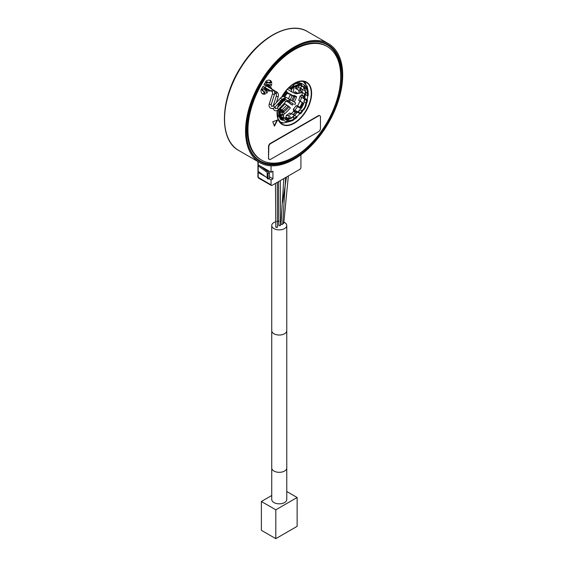 <?xml version="1.0" encoding="UTF-8"?>
<svg xmlns="http://www.w3.org/2000/svg" width="567" height="567" viewBox="0 0 567 567"><rect width="100%" height="100%" fill="white"/><g stroke="black" fill="none" stroke-linecap="round" stroke-linejoin="round"><path stroke-width="0.85" d="M282.146 101.245L281.87 100.898A20.284 11.709 -60 0 1 282.862 98.778M284.662 96.652A19.363 11.177 120 0 1 285.612 95.199L285.803 95.27A19.016 10.979 -60 0 1 287.547 92.974L287.242 92.173A20.284 11.709 -60 0 0 284.102 96.546L284.563 96.617M282.288 101.302A19.363 11.177 120 0 0 281.707 102.818L281.721 102.79M283.663 98.573A20.065 11.588 120 0 0 282.423 101.167L281.87 100.898A20.284 11.709 -60 0 0 280.637 104.321M283.975 98.587A19.576 11.305 -60 0 0 282.72 101.217L282.146 101.061A20.284 11.709 120 0 1 283.294 98.623M284.017 98.594L282.692 101.146M280.091 100.621L280.821 100.997A20.795 12.006 120 0 0 279.46 105.086L278.532 104.555M279.46 105.086L280.374 105.271M307.973 91.762A20.284 11.709 -60 0 1 308.214 95.433L307.321 95.766L300.765 91.344A19.958 11.524 120 0 0 300.503 87.644L301.956 86.191M302.339 92.655A22.453 12.963 -60 0 1 301.928 95.036L304.146 96.319M303.579 109.622A20.284 11.709 -60 0 1 300.531 113.854L300.219 113.046L293.224 109.474A19.958 11.524 120 0 0 295.981 105.696L301.091 108.701A19.363 11.177 -60 0 0 303.82 103.364L298.717 100.359A19.958 11.524 120 0 0 300.106 96.043L301.928 95.036M295.981 105.696L297.547 105.901A22.453 12.963 120 0 0 299.929 101.238L299.964 101.132M293.224 109.474L293.741 110.813L295.627 111.897M291.296 113.691A22.453 12.963 -60 0 0 293.586 111.338L293.741 110.813M286.328 115.328A19.958 11.524 120 0 0 289.659 113.031L291.367 113.719A19.363 11.177 -60 0 1 288.256 115.859L286.328 115.328L285.754 117.667A22.453 12.963 120 0 1 285.066 118M284.265 113.974A24.594 14.203 120 0 0 290.368 107.85L286.732 105.001A20.866 12.042 -60 0 1 281.785 109.934L280.226 108.609L280.339 110.062L281.785 110.962M290.403 103.867L292.359 105.093A24.594 14.203 120 0 0 293.189 103.782M294.209 102.017A24.594 14.203 120 0 0 296.619 96.766L294.776 96.837L292.104 95.632A20.866 12.042 -60 0 1 290.219 99.714M287.292 93.286L292.657 95.426C294.259 96.029 294.769 96 294.181 95.355L296.619 96.766M301.453 91.939A24.594 14.203 -60 0 1 301.389 92.293L300.638 92.712M300.659 88.665L298.738 87.559A24.594 14.203 120 0 0 298.802 85.482M294.018 87.127A20.866 12.042 -60 0 1 293.125 92.499L295.797 93.704L297.647 93.633A24.594 14.203 120 0 0 297.76 93.208M265.944 176.954L258.191 172.481A0.858 0.496 180 0 1 257.935 172.127A0.858 0.496 180 0 1 258.191 171.78L258.46 171.624M260.473 166.152L269.424 172.722L269.424 178.258L268.021 179.066L267.418 178.718L267.177 172.297L258.191 165.89A0.858 0.496 180 0 1 257.935 165.543A0.858 0.496 180 0 1 258.191 165.188L258.495 165.011M267.418 178.718L267.177 177.832L258.191 171.425A0.858 0.496 180 0 1 257.935 171.078L257.935 165.543M267.177 172.297L267.177 177.832M258.191 165.89L258.191 171.425M269.424 172.722L268.021 173.53L267.418 173.183M268.021 179.066L268.021 173.53M258.191 161.708L258.191 164.841L271.061 172.269L272.94 171.184L272.94 178.825L269.424 176.791M258.191 164.841A0.858 0.496 180 0 1 257.935 164.487L257.935 161.567M268.815 178.612L271.061 179.909L271.061 184.814A1.375 0.794 120 0 0 271.345 185.444A1.375 0.794 120 0 0 272.032 185.374L299.957 169.257A1.375 0.794 120 0 0 300.928 167.57L300.928 154.756M271.061 179.909L272.94 178.825M271.061 172.269L271.061 165.819M342.695 75.113A68.685 39.655 -60 0 1 312.715 144.231A68.685 39.655 -60 0 1 259.785 162.63A68.685 39.655 -60 0 1 245.561 131.19A68.685 39.655 -60 0 1 275.541 62.072A68.685 39.655 -60 0 1 328.47 43.673A68.685 39.655 -60 0 1 342.695 75.113M246.319 130.75A67.608 39.031 -60 0 1 275.831 62.71A67.608 39.031 -60 0 1 327.932 44.602A67.608 39.031 -60 0 1 341.936 75.553A67.608 39.031 -60 0 1 312.424 143.593A67.608 39.031 -60 0 1 260.324 161.701A67.608 39.031 -60 0 1 246.319 130.75M327.194 44.191A67.608 39.031 -60 0 1 331.008 47.196M259.601 161.269A67.608 39.031 120 0 0 264.116 163.069M257.716 159.944A67.438 38.932 120 0 0 258.956 160.716L259.558 161.063A67.438 38.932 -60 0 1 256.709 159.107M323.877 42.766A67.438 38.932 -60 0 1 326.996 44.261L326.386 43.907A67.438 38.932 120 0 0 325.104 43.22M261.543 160.078L260.785 159.639A65.588 37.869 120 0 1 260.785 83.902A65.588 37.869 -60 0 1 326.379 46.033L327.138 46.473A65.588 37.869 -60 0 1 327.138 122.21A65.588 37.869 120 0 1 261.543 160.078A65.588 37.869 120 0 1 261.543 84.341A65.588 37.869 -60 0 1 327.138 46.473M268.531 82.534L270.679 82.215L271.799 82.867L269.46 83.207A5.06 2.92 120 0 0 268.971 82.782A5.06 2.92 120 0 0 266.859 82.825L265.732 82.172A5.06 2.92 120 0 1 267.844 82.137L268.971 82.782M271.799 82.867A7.725 4.458 120 0 0 270.303 80.471A7.725 4.458 120 0 0 266.136 81.038L263.988 84.759L265.299 85.518L266.859 82.825M260.983 89.962A7.725 4.458 120 0 0 262.578 93.853A7.725 4.458 120 0 0 265.399 93.959L264.527 91.762A5.06 2.92 120 0 1 263.91 91.542A5.06 2.92 120 0 1 262.89 89.699L264.442 87.006L263.131 86.248L260.983 89.962M277.624 119.949L272.762 121.77L274.449 126.157L277.624 119.949M266.681 88.487A54.304 31.348 -60 0 0 266.263 89.239A1.503 0.865 -60 0 1 265.101 90.217A1.503 0.865 -60 0 1 264.428 89.458A1.503 0.865 -60 0 1 264.711 88.459A57.31 33.084 -60 0 1 266.696 85.022A1.503 0.865 -60 0 1 267.418 84.277A1.503 0.865 -60 0 1 268.411 84.483A1.503 0.865 -60 0 1 268.148 85.978L267.893 85.823A1.29 0.744 -60 0 0 267.915 84.299A1.29 0.744 -60 0 0 267.34 84.327M267.702 86.716A54.304 31.348 -60 0 1 268.148 85.978M271.324 88.806L271.706 88.147L270.204 87.283L271.898 84.348L269.396 84.717L268.106 86.949M267.085 88.714L265.795 90.947L266.731 93.3L268.418 90.366L269.92 91.23L270.303 90.571M319.774 115.668A2.537 1.467 120 0 0 319.625 115.569A2.537 1.467 120 0 0 318.363 115.696L270.317 143.43A2.537 1.467 120 0 0 268.531 146.534L268.531 158.122A2.537 1.467 120 0 0 269.056 159.284A2.537 1.467 120 0 0 269.212 159.355M270.679 82.215A7.725 4.458 120 0 0 269.701 80.223M264.179 84.866L265.732 82.172M262.053 93.463A7.725 4.458 120 0 0 264.272 93.314L265.399 93.959M262.89 89.699L261.763 89.047L263.131 86.248M261.763 89.047A5.06 2.92 120 0 0 262.783 90.897L263.91 91.542M264.272 93.314L263.471 91.294M263.322 86.354L264.442 87.006M296.888 112.004A21.142 12.205 -60 0 1 296.591 112.351L296.187 111.819L293.245 114.81M304.373 87.892A21.142 12.205 -60 0 1 304.649 89.154M304.798 94.072A21.142 12.205 -60 0 1 304.167 97.822M302.58 102.648A21.142 12.205 -60 0 1 299.893 107.865M289.751 118.099A21.142 12.205 -60 0 1 287.256 119.261M292.948 114.633L296.293 111.763M286.952 119.091A21.142 12.205 120 0 0 289.446 117.929M299.589 107.687A21.142 12.205 120 0 0 302.275 102.478M303.862 97.652A21.142 12.205 120 0 0 304.493 93.902M304.344 88.976A21.142 12.205 120 0 0 303.962 87.346M287.242 92.173L286.562 91.528A20.795 12.006 120 0 0 283.55 95.66L282.784 95.213M285.725 91.046L286.562 91.528M281.813 97.028A21.248 12.268 -60 0 1 282.827 95.284L283.55 95.66M280.197 110.919L282.217 111.89L282.579 112.833L283.613 112.018L284.287 113.669L283.394 114.938L283.755 115.881L282.196 117.993A19.363 11.177 -60 0 0 283.394 119.226L282.968 120.055A20.284 11.709 -60 0 1 281.09 117.886A20.284 11.709 -60 0 1 280.75 117.234A20.284 11.709 -60 0 1 280.126 115.618A20.284 11.709 -60 0 1 279.914 114.832A20.284 11.709 -60 0 1 279.545 111.167L280.197 110.919A19.363 11.177 -60 0 0 280.353 113.194L282.217 111.89M279.545 111.167L277.561 110.367M282.968 120.055L282.182 120.204L280.041 118.971M282.182 120.204A20.795 12.006 -60 0 1 278.631 110.983M281.374 117.468A20.065 11.588 120 0 0 281.657 117.971L281.962 117.61A19.576 11.305 -60 0 1 281.707 117.135L281.019 117.397L281.636 116.781L281.707 117.135L281.36 116.625L281.019 117.397A20.284 11.709 120 0 0 281.367 118.042L281.161 117.922M281.501 118.064L281.948 117.362A19.363 11.177 -60 0 1 281.721 116.958M280.126 115.618L280.977 115.25A19.576 11.305 -60 0 1 280.828 114.669L280.715 114.392M280.374 114.272L280.19 114.988L280.034 114.555M282.869 115.122L282.246 113.506L281.076 115.788L282.869 115.122L282.111 113.769M278.794 109.913L279.361 109.566L283.5 112.004M280.977 115.25L281.012 115.165A19.363 11.177 -60 0 1 280.871 114.626M281.062 115.214L280.885 114.534L280.19 114.988A20.284 11.709 120 0 0 280.396 115.781L280.651 115.576A20.065 11.588 120 0 1 280.488 114.952L280.885 114.534L280.516 114.236M281.26 115.434L282.564 114.945M289.893 121.359L289.659 121.253A20.284 11.709 -60 0 1 289.666 121.274L290.191 121.317L290.184 120.587L290.191 121.317A20.065 11.588 120 0 0 293.543 120.062L293.557 119.651A19.576 11.305 -60 0 1 290.29 120.87L289.914 120.431A19.363 11.177 120 0 1 288.575 120.643L288.624 120.339A19.016 10.979 -60 0 1 287.207 120.346L282.267 117.893M287.207 120.346L286.618 121.487L285.832 121.629L282.997 119.998M282.862 117.085L284.074 117.426A19.363 11.177 -60 0 1 282.501 117.582M288.256 115.859L291.835 117.929A19.363 11.177 -60 0 1 287.653 119.495L284.074 117.426M285.832 121.629A20.795 12.006 120 0 0 288.716 121.48L288.135 121.579M290.162 121.381A20.284 11.709 120 0 0 293.38 120.154L289.659 121.253A20.284 11.709 -60 0 1 286.618 121.487M289.666 121.274L288.433 121.551A21.248 12.268 -60 0 1 288.178 121.6M293.543 119.899L293.139 119.226A19.363 11.177 120 0 0 294.557 118.411L294.599 118.106A19.016 10.979 -60 0 0 296.654 116.604L296.966 117.404A20.284 11.709 -60 0 1 293.614 119.729M289.723 120.658L289.617 121.104M294.557 118.411L292.281 117.1A19.363 11.177 120 0 0 294.464 115.512L291.367 113.719M289.914 120.431L290.184 120.587A19.363 11.177 -60 0 0 293.408 119.382L293.238 119.219M288.624 120.339L286.767 119.268A19.016 10.979 -60 0 1 285.35 119.268M290.566 118.567L288.468 117.582M288.908 117.61L288.256 118.46L288.433 119.212M296.654 116.604L294.797 115.533A19.016 10.979 -60 0 1 292.742 117.029L292.281 117.1M294.599 118.106L292.742 117.029M300.531 113.854L296.109 111.55L295.924 112.075L296.109 111.55M297.505 106.631A19.363 11.177 -60 0 1 294.932 110.168M300.226 107.447L299.121 107.418L297.143 106.149M301.155 108.595L299.121 107.418M304.607 96.588L303.373 97.368L307.555 100.125A20.284 11.709 -60 0 1 305.967 104.966M306.208 105.306L305.904 105.299A19.576 11.305 -60 0 1 303.77 109.459L304.011 109.622A20.065 11.588 120 0 0 306.194 105.349L305.351 105.03A19.363 11.177 120 0 0 306.06 103.201L303.784 101.89A19.363 11.177 120 0 0 304.628 99.055L301.538 97.269A19.363 11.177 -60 0 1 300.241 101.295M307.555 100.125L306.669 100.458A19.016 10.979 -60 0 1 305.868 103.13M305.556 104.86L306.194 105.136M303.763 109.722L303.246 109.147A19.363 11.177 120 0 1 302.161 110.827L300.113 109.679A19.016 10.979 -60 0 1 298.362 111.975M305.875 104.916L306.244 105.342L304.04 109.644L303.473 109.559M305.351 105.03L305.62 105.186A19.363 11.177 -60 0 1 303.515 109.303L303.246 109.147M298.029 111.954A19.363 11.177 120 0 0 299.886 109.509M302.161 110.827L301.97 110.749A19.016 10.979 -60 0 1 300.219 113.046M301.97 110.749L300.113 109.679M301.587 95.49L303.77 96.751L303.373 97.368M306.669 100.458L304.812 99.388A19.016 10.979 -60 0 1 304.018 102.06M300.106 96.043L301.538 97.269M300.503 87.644L301.949 89.118A19.363 11.177 -60 0 1 302.197 92.57M304.11 87.495L303.742 88.629L303.501 88.31M305.046 89.388L303.742 88.629M301.027 85.652L304.075 87.417A19.363 11.177 -60 0 1 305.528 91.188L301.949 89.118M306.471 88.183L306.371 88.976L307.002 88.346L306.655 88.906A19.576 11.305 -60 0 1 307.789 91.847L308.129 91.563A20.065 11.588 120 0 0 306.967 88.537L306.676 88.14A20.284 11.709 -60 0 0 304.479 85.73L304.16 84.951A20.795 12.006 120 0 1 306.279 87.169L306.102 86.588A21.248 12.268 -60 0 1 306.96 88.289M307.328 91.79L307.491 91.882A19.363 11.177 -60 0 0 306.371 88.976L306.159 88.544M306.095 88.813A19.363 11.177 120 0 0 305.393 87.8L303.302 86.964A19.016 10.979 -60 0 0 302.041 85.794L303.898 86.864A19.016 10.979 -60 0 1 305.159 88.034M304.479 85.73L303.898 86.864M308.136 92.917L308.037 91.634M307.321 95.766A19.016 10.979 -60 0 0 307.236 93.427L307.47 93.194A19.363 11.177 120 0 0 307.215 91.726M307.47 93.194L305.188 91.875L305.379 92.357A19.016 10.979 -60 0 1 305.471 94.696M305.287 94.363A19.363 11.177 120 0 0 305.188 91.875M302.041 85.794L301.361 85M307.236 93.427L305.379 92.357M306.102 86.588L305.684 86.347M304.16 84.951L301.127 83.2M298.412 85.482A19.363 11.177 120 0 1 299.192 85.376L299.149 85.688A19.016 10.979 -60 0 1 300.992 85.723L301.573 84.589L301.254 83.81A20.795 12.006 120 0 0 297.951 83.902L296.768 82.789A21.248 12.268 -60 0 0 293.699 83.803M299.213 82.633L301.254 83.81M297.526 83.229A21.248 12.268 -60 0 0 293.345 84.795L293.77 85.468A20.795 12.006 120 0 0 290.127 87.97L290.807 88.615A20.284 11.709 -60 0 1 294.663 86.028A20.284 11.709 -60 0 1 298.051 84.759A20.284 11.709 -60 0 1 301.573 84.589M294.535 86.801L298.129 85.752A19.363 11.177 -60 0 0 295.067 86.871L294.939 86.184L295.067 86.864A19.576 11.305 -60 0 1 298.327 85.645L298.433 85.199A20.065 11.588 120 0 0 295.081 86.453L294.507 86.283L294.486 86.694M294.578 86.829A19.363 11.177 120 0 0 293.217 87.609L293.167 87.92A19.016 10.979 -60 0 0 291.112 89.416L288.638 87.821M290.807 88.615L291.112 89.416M294.507 86.283L294.939 86.184A20.284 11.709 120 0 1 298.327 84.915L298.426 85.064M298.348 85.546L298.15 84.816M299.149 85.688L298.71 85.433M293.77 85.468L292.558 84.547M293.345 84.795L292.721 84.433M290.127 87.97L289.099 87.375M274.279 125.718L277.143 120.133M266.263 89.239L266.001 89.09A1.29 0.744 -60 0 1 264.697 89.877A1.29 0.744 -60 0 1 264.428 89.366M265.455 87.772A54.517 31.476 -60 0 0 265.03 88.53L266.001 89.09A54.517 31.476 -60 0 1 266.426 88.332M267.447 86.567A54.517 31.476 -60 0 1 267.893 85.823L266.922 85.263A54.517 31.476 -60 0 0 266.476 86.007M265.03 88.53A1.29 0.744 -60 0 1 264.449 89.196M267.206 84.426A1.29 0.744 -60 0 1 266.922 85.263M276.42 96.312L278.22 96.794C278.794 94.632 278.269 92.995 276.632 91.875L276.632 91.875A1.021 0.588 -60 0 1 276.632 93.052A1.021 0.588 -60 0 1 275.619 93.64A1.021 0.588 -60 0 1 275.619 92.464A1.021 0.588 -60 0 1 276.632 91.875L272.812 89.664A1.021 0.588 120 0 0 271.777 90.245A1.021 0.588 120 0 0 271.777 91.422L265.179 87.616M276.632 91.875L272.791 89.657C274.428 90.777 274.952 92.414 274.378 94.576L272.436 93.959C272.67 92.4 272.451 91.549 271.777 91.422L269.318 90.004A1.021 0.588 -60 0 1 269.311 89.997L271.777 91.422A1.021 0.588 120 0 0 272.791 90.833A1.021 0.588 120 0 0 272.791 89.657L266.199 85.851M288.95 101.337L284.485 98.764A1.021 0.588 120 0 0 285.506 98.176A1.021 0.588 120 0 0 285.506 97L285.506 97A1.021 0.588 120 0 0 284.485 97.588A1.021 0.588 120 0 0 284.485 98.764L288.95 101.337A1.021 0.588 -60 0 1 288.95 100.161A1.021 0.588 -60 0 1 289.971 99.572L285.506 97L289.971 99.572A1.021 0.588 -60 0 1 289.971 100.749A1.021 0.588 -60 0 1 288.95 101.337L288.327 100.983A1.021 0.588 -60 0 1 288.327 100.976M275.619 93.64L274.619 93.066L275.619 93.64C276.292 93.768 276.512 94.611 276.278 96.17L273.117 106.114M268.73 89.664L269.318 90.004M266.114 91.762L267.298 89.721L268.418 90.366M270.579 87.502L269.077 86.631L270.261 84.589M270.204 87.283L269.077 86.631M271.706 88.147L270.643 87.538L270.261 88.197M268.857 90.621L269.24 89.962M268.829 158.299A2.537 1.467 120 0 0 269.353 159.462A2.537 1.467 120 0 0 270.622 159.334L318.661 131.601A2.537 1.467 120 0 0 320.454 128.496L320.454 116.901A2.537 1.467 120 0 0 319.93 115.746A2.537 1.467 120 0 0 318.661 115.866L270.622 143.607A2.537 1.467 120 0 0 268.829 146.711L268.531 158.122M293.125 92.499L291.24 91.641A20.284 11.716 -60 0 0 291.835 88.849A20.284 11.709 -60 0 1 291.232 91.634L287.341 89.132M298.752 85.454L296.768 86.801L295.4 86.772M294.642 93.371A20.866 12.042 120 0 0 295.053 91.641L298.086 93.392L298.837 92.981A20.866 12.042 120 0 0 299.078 91.294L298.533 90.21L300.708 89.175M298.086 93.392L301.389 92.293M298.738 87.559L296.711 88.523A0.858 0.454 4.2 0 1 295.499 88.459L298.533 90.21M287.426 92.648L288.667 93.3L287.398 92.57M283.635 99.338L284.662 99.941L283.67 99.26M291.403 94.724L287.469 92.768M286.484 101.117L288.964 102.655C290.368 103.633 290.687 103.974 289.914 103.69M292.104 95.632L290.212 94.774A20.284 11.709 -60 0 1 288.405 98.672M283.784 99.048L284.875 99.757M286.753 100.976L287.717 101.925M292.359 105.093L286.966 101.117M294.549 95.759L294.181 95.355A24.594 14.203 120 0 1 293.99 95.866M278.985 109.155L280.339 110.062M286.732 105.001L284.173 103.463M282.295 102.499L281.898 102.301M284.967 103.867A20.284 11.709 -60 0 1 280.226 108.602L279.758 108.311M284.053 113.067L283.294 110.813L281.785 109.934M302.884 81.095L307.08 86.198L306.57 87.41M306.627 87.538L307.101 86.276M281.225 223.703L281.225 224.404L282.444 224.404A0.858 0.524 176.9 0 0 282.657 223.88M283.734 222.058A7.513 4.338 180 0 1 284.563 222.477A7.513 4.338 180 0 1 286.767 225.546A7.513 4.338 180 0 1 282.132 229.55A7.513 4.338 180 0 1 273.946 228.607A7.513 4.338 180 0 1 271.742 225.546A7.513 4.338 180 0 1 275.137 221.917M276.809 221.442A7.513 4.338 180 0 1 278.305 221.243M280.034 221.229A7.513 4.338 180 0 1 280.828 221.3M282.657 223.915L283.507 223.093M279.106 224.929L279.099 225.638L280.318 225.631A0.858 0.56 172.2 0 0 280.559 225.163L280.275 180.618M276.065 226.68L276.058 227.388L277.284 227.381A0.858 0.56 172.2 0 0 277.525 226.92L277.242 182.368M271.742 467.981A7.513 4.338 180 0 0 273.946 471.049A7.513 4.338 180 0 0 282.132 471.985A7.513 4.338 180 0 0 286.767 467.981L286.767 499.492A7.513 4.338 180 0 1 282.132 503.496A7.513 4.338 180 0 1 273.946 502.553A7.513 4.338 180 0 1 271.742 499.492L271.742 330.689A7.513 4.338 180 0 0 273.946 333.757A7.513 4.338 180 0 0 282.132 334.7A7.513 4.338 180 0 0 286.767 330.689L286.767 225.546M271.742 495.494L261.38 501.476L275.81 509.811L275.81 538.65L297.129 526.339L297.129 497.5L275.81 509.811M286.767 491.518L297.129 497.5M261.38 501.476L261.38 530.315L275.81 538.65M282.288 101.287L281.891 101.11M297.434 106.043A24.594 14.203 120 0 0 299.879 101.358M285.881 91.131A24.594 14.203 120 0 0 286.08 90.607M224.56 119.063A68.685 39.655 120 0 0 238.785 150.503C218.515 139.943 220.053 98.516 241.209 66.509C259.466 37.11 290.013 20.66 307.463 31.546A68.685 39.655 120 0 0 254.54 49.946A68.685 39.655 120 0 0 224.56 119.063M271.061 184.814L258.191 177.386A1.375 0.794 120 0 0 258.474 178.017L271.345 185.444M258.191 172.481L258.191 177.386A0.858 0.496 180 0 1 257.935 177.039L258.474 178.017M303.451 43.624A67.005 38.691 -60 0 1 336.798 100.316M313.005 141.523A67.005 38.691 -60 0 1 247.24 140.992M281.615 97.134A24.424 14.104 -60 0 1 282.125 96.22A24.424 14.104 -60 0 1 306.556 82.123A24.424 14.104 -60 0 1 306.556 110.324A24.424 14.104 -60 0 1 286.689 125.569A24.424 14.104 -60 0 1 277.22 110.53M277.702 107.539A24.424 14.104 -60 0 1 279.155 102.535M294.252 83.384A24.168 13.955 -60 0 1 306.244 82.236A24.168 13.955 -60 0 1 306.244 110.147A24.168 13.955 -60 0 1 282.075 124.102A24.168 13.955 -60 0 1 277.072 113.138M305.897 83.937L304.153 81.4A24.168 13.955 -60 0 1 306.01 84.107M283.578 122.968A24.168 13.955 -60 0 1 280.311 122.72L283.372 122.954M293.586 111.338L295.244 112.287M299.865 107.241L297.547 105.901M302.239 102.57L299.929 101.238M287.703 118.794L285.754 117.667M279.042 109.672L283.294 112.124M281.119 117.915L281.608 118.021M281.693 116.852L281.919 117.66M288.256 118.46L286.066 117.192M303.239 109.396L303.962 109.601M303.983 87.417L301.92 86.227M308.129 91.563L308.129 91.351A20.284 11.709 120 0 0 307.016 88.409M274.378 94.576L271.168 104.654L269.226 104.037C268.751 105.88 269.205 107.255 270.572 108.177C272.061 108.907 273.478 108.609 274.832 107.276L281.962 99.459C283.195 98.474 284.039 98.24 284.485 98.764M273.521 105.958L274.832 107.276M280.644 98.141L281.962 99.459M285.485 99.338L284.301 100.302L285.803 101.677C287.037 100.692 287.88 100.458 288.327 100.983A1.021 0.588 -60 0 1 288.327 100.983L292.792 103.555M289.971 99.572L295.244 102.62L295.584 104.009L294.202 104.371M285.803 101.677L278.489 109.438L277.171 108.12L284.301 100.302M295.499 88.459A20.866 12.042 120 0 0 295.556 86.857M299.078 91.294L300.772 90.486M296.768 86.801A21.723 12.538 -60 0 1 296.711 88.523M296.151 92.272A21.723 12.538 -60 0 1 295.797 93.704M290.212 94.774A20.284 11.716 -60 0 1 288.412 98.672M291.729 100.593A20.866 12.042 120 0 0 293.614 96.503M294.776 96.837A21.723 12.538 -60 0 1 292.77 101.188M284.974 103.874A20.284 11.716 -60 0 1 280.226 108.609M283.294 110.813A20.866 12.042 120 0 0 288.242 105.873M289.198 106.596A21.723 12.538 -60 0 1 283.954 111.827M257.935 172.127L257.935 177.039M259.785 162.63L238.785 150.503M328.47 43.673L307.463 31.546M259.558 161.063C277.348 172.347 309.625 153.622 327.152 122.217C345.587 91.337 345.664 54.021 326.996 44.261M282.075 124.102L278.05 118.95L277.291 110.501M277.773 107.454L279.248 102.436M281.693 97.092L282.168 96.248C290.297 83.916 298.327 79.245 306.244 82.236M279.361 109.566L283.613 112.018M280.559 115.739L281.062 115.236M307.257 91.783L308.186 91.422L306.648 88.112M271.168 104.654L271.593 106.412L273.329 105.901L280.452 98.084C282.04 96.503 283.72 96.142 285.506 97M272.436 93.959L269.226 104.037M272.982 108.446L274.421 110.395C275.902 111.125 277.32 110.827 278.68 109.495M275.009 106.872L275.434 108.63L277.171 108.12M276.391 102.549L278.22 96.794M301.02 92.768L298.469 93.456M301.942 83.668L298.908 82.598L294.854 83.129M277.157 113.797L280.75 119.439L281.508 119.814M282.55 120.133L283.479 120.268M288.66 119.261L290.325 118.432M294.393 115.47L297.441 112.323M300.439 108.177L303.125 102.967M304.72 98.148L305.351 94.476M279.581 121.862L283.748 122.975L290.651 121.295M296.775 116.922L299.794 113.684M307.13 99.537L307.931 95.54M308.101 91.067L307.137 86.34M283.798 178.584L280.977 224.071M271.742 225.546L271.742 330.689M286.767 467.981L286.767 330.689M282.692 224.008L285.662 177.506M288.355 175.947L283.755 223.433M286.441 177.053L282.657 202.341M278.489 181.646L278.851 225.326M275.817 227.076L275.456 183.403"/></g></svg>

